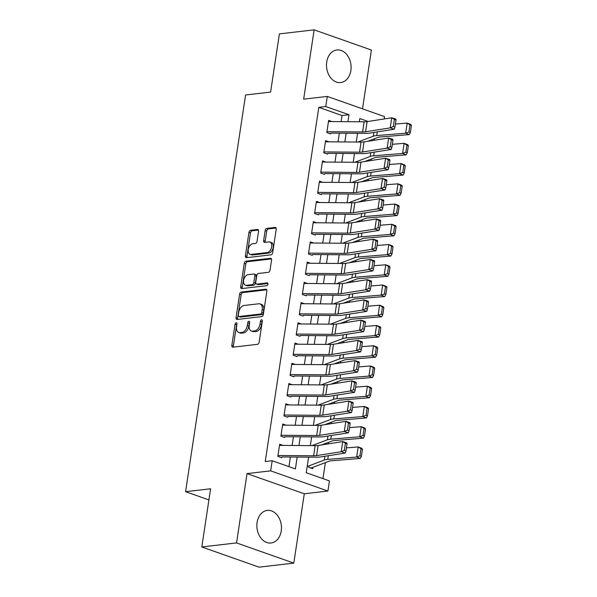 <?xml version="1.0" encoding="UTF-8"?>
<svg xmlns="http://www.w3.org/2000/svg" width="597" height="597" viewBox="0 0 597 597"><rect width="100%" height="100%" fill="white"/><g stroke="black" fill="none" stroke-linecap="round" stroke-linejoin="round"><path stroke-width="0.9" d="M236.218 322.753A1.448 0.903 -70.6 0 0 235.054 324.253L231.86 345.357A2.067 1.291 -70.6 0 0 232.539 347.148A2.067 1.291 -70.6 0 0 232.92 347.185L257.479 344.327A2.067 1.291 -70.6 0 0 259.143 342.185L262.337 321.074A1.448 0.903 -70.6 0 0 261.859 319.828A1.448 0.903 -70.6 0 0 261.59 319.798A1.448 0.903 -70.6 0 0 260.426 321.298L260.016 324.029A6.604 4.127 -70.6 0 1 254.688 330.895L252.643 331.134A6.604 4.127 -70.6 0 1 251.404 331.007A6.604 4.127 -70.6 0 1 249.233 325.283L249.65 322.552A1.448 0.903 -70.6 0 0 249.173 321.305A1.448 0.903 -70.6 0 0 248.904 321.276A1.448 0.903 -70.6 0 0 247.74 322.776L247.322 325.507A6.604 4.127 -70.6 0 1 242.001 332.372L239.949 332.611A6.604 4.127 -70.6 0 1 238.718 332.484A6.604 4.127 -70.6 0 1 236.546 326.76L236.964 324.029A1.448 0.903 -70.6 0 0 236.487 322.776A1.448 0.903 -70.6 0 0 236.218 322.753M236.979 323.843A1.448 0.903 -70.6 0 0 236.599 324.798L233.405 345.902A2.067 1.291 -70.6 0 0 233.517 347.118M262.359 320.887A1.448 0.903 -70.6 0 0 261.971 321.843L261.561 324.574L260.016 324.029M249.665 322.365A1.448 0.903 -70.6 0 0 249.285 323.32L248.874 326.052L247.322 325.507M326.723 61.998A16.403 12.238 83.4 0 0 340.686 82.543A16.403 12.238 83.4 0 0 350.864 70.513A16.403 12.238 83.4 0 0 336.895 49.969A16.403 12.238 83.4 0 0 326.723 61.998M257.083 522.45A16.403 12.238 83.4 0 0 271.053 542.994A16.403 12.238 83.4 0 0 281.224 530.957A16.403 12.238 83.4 0 0 267.262 510.413A16.403 12.238 83.4 0 0 257.083 522.45M258.561 231.3A2.067 1.291 -70.6 0 0 257.882 229.509A2.067 1.291 -70.6 0 0 257.494 229.472L250.606 230.27A2.067 1.291 -70.6 0 0 248.942 232.42L245.397 255.859A2.067 1.291 -70.6 0 0 246.068 257.65A2.067 1.291 -70.6 0 0 246.457 257.688L271.016 254.829A2.067 1.291 -70.6 0 0 272.68 252.688L276.224 229.248A2.067 1.291 -70.6 0 0 275.545 227.457A2.067 1.291 -70.6 0 0 275.165 227.42L266.837 228.382A2.067 1.291 -70.6 0 0 265.172 230.532L263.658 240.561A2.067 1.291 -70.6 0 0 264.337 242.352A2.067 1.291 -70.6 0 0 264.725 242.389L268.851 241.912A5.522 3.455 -70.6 0 1 269.881 242.016A5.522 3.455 -70.6 0 1 271.538 247.591A5.522 3.455 -70.6 0 1 267.24 252.538L251.076 254.419A5.522 3.455 -70.6 0 1 250.039 254.315A5.522 3.455 -70.6 0 1 248.389 248.74A5.522 3.455 -70.6 0 1 252.68 243.792L255.374 243.479A2.067 1.291 -70.6 0 0 257.038 241.33L258.561 231.3M341.096 121.646L342.021 115.534L318.805 107.348L325.761 106.542L327.29 96.423L384.543 116.609L384.192 118.952M201.801 546.964L236.546 542.919L293.806 563.105L259.053 567.15L201.801 546.964L210.599 488.771L185.577 491.682L245.576 94.99L270.598 92.08L279.396 33.895L314.141 29.85L303.657 99.169L327.29 96.423M293.806 563.105L304.283 493.786L247.031 473.6L236.546 542.919M247.031 473.6L270.665 470.854L272.195 460.735L295.403 468.914L297.194 457.048M318.805 107.348L265.24 461.541L272.195 460.735M241.263 292.06A2.067 1.291 -70.6 0 0 239.598 294.202L236.046 317.649A2.067 1.291 -70.6 0 0 236.725 319.432A2.067 1.291 -70.6 0 0 237.113 319.477L261.673 316.619A2.067 1.291 -70.6 0 0 263.337 314.47L266.881 291.03A2.067 1.291 -70.6 0 0 266.202 289.239A2.067 1.291 -70.6 0 0 265.814 289.202L241.263 292.06L242.807 292.605A2.067 1.291 -70.6 0 0 241.143 294.746L237.599 318.194A2.067 1.291 -70.6 0 0 237.71 319.402M240.725 286.754L244.27 263.314A2.067 1.291 -70.6 0 1 245.934 261.165L270.493 258.307A2.067 1.291 -70.6 0 1 270.874 258.352A2.067 1.291 -70.6 0 1 271.553 260.135L270.038 270.172A2.067 1.291 -70.6 0 1 268.374 272.314L258.411 273.471A2.067 1.291 -70.6 0 0 256.747 275.62L255.74 282.277A2.067 1.291 -70.6 0 0 256.419 284.06A2.067 1.291 -70.6 0 0 256.807 284.105L267.172 282.896A1.448 0.903 -70.6 0 1 267.441 282.926A1.448 0.903 -70.6 0 1 267.874 284.381A1.448 0.903 -70.6 0 1 266.755 285.679L241.785 288.582A2.067 1.291 -70.6 0 1 241.397 288.545A2.067 1.291 -70.6 0 1 240.725 286.754L242.27 287.299L245.815 263.859L244.27 263.314M362.506 108.841L371.401 50.036L314.141 29.85M282.985 445.414L279.672 444.243L277.836 456.384L281.709 457.75M286.045 425.168L282.739 424.004L280.896 436.146L284.769 437.511M289.105 404.93L285.799 403.766L283.963 415.908L287.829 417.273M292.164 384.692L288.858 383.528L287.023 395.669L290.888 397.035M295.231 364.454L291.918 363.289L290.082 375.431L293.948 376.797M298.291 344.215L294.978 343.044L293.142 355.193L297.015 356.551M301.351 323.977L298.037 322.805L296.202 334.954L300.075 336.312M304.41 303.739L301.104 302.567L299.261 314.709L303.134 316.074M307.47 283.493L304.164 282.329L302.328 294.47L306.194 295.836M310.53 263.255L307.224 262.09L305.388 274.232L309.253 275.598M313.597 243.016L310.283 241.852L308.448 253.994L312.313 255.359M316.656 222.778L313.343 221.606L311.507 233.755L315.38 235.121M319.716 202.54L316.403 201.368L314.567 213.517L318.44 214.875M322.776 182.301L319.47 181.13L317.634 193.271L321.499 194.637M325.835 162.056L322.529 160.891L320.693 173.033L324.559 174.399M328.902 141.817L325.589 140.653L323.753 152.795L327.619 154.16M288.918 466.63L290.381 457.003M292.12 445.481L293.44 436.758M295.179 425.243L296.5 416.519M298.239 404.997L299.56 396.281M301.306 384.759L302.619 376.043M304.366 364.521L305.679 355.805M307.425 344.282L308.746 335.566M310.485 324.044L311.806 315.328M313.544 303.806L314.865 295.082M316.604 283.568L317.925 274.844M319.671 263.322L320.985 254.606M322.731 243.083L324.052 234.367M325.79 222.845L327.111 214.129M328.85 202.607L330.171 193.891M331.91 182.369L333.23 173.645M334.977 162.13L336.29 153.407M338.036 141.885L339.35 133.168M330.678 133.922L326.813 132.556L328.648 120.415L331.962 121.579M322.962 478.63L325.387 462.615M328.223 443.884L328.447 442.377M331.283 423.646L331.507 422.131M334.342 403.408L334.574 401.893M337.402 383.162L337.633 381.655M340.462 362.924L340.693 361.416M343.521 342.685L343.753 341.178M346.588 322.447L346.812 320.94M349.648 302.209L349.872 300.694M352.708 281.971L352.939 280.456M355.767 261.732L355.999 260.217M358.827 241.487L359.058 239.979M361.894 221.248L362.118 219.741M364.954 201.01L365.177 199.502M368.013 180.772L368.237 179.264M371.073 160.533L371.304 159.018M374.132 140.295L374.364 138.78M359.76 121.788L359.334 121.639M309.007 465.847L308.783 467.302L312.656 468.667L312.85 467.361M185.577 491.682L208.913 499.913M308.597 457.138L306.239 472.734L329.447 480.921L327.917 491.04L270.665 470.854M304.283 493.786L327.917 491.04M347.917 121.698L348.969 114.728L325.761 106.542M298.94 445.534L300.261 436.81M302 425.288L303.321 416.572M305.06 405.05L306.38 396.333M308.119 384.811L309.44 376.095M311.186 364.573L312.5 355.857M314.246 344.335L315.567 335.618M317.305 324.096L318.626 315.373M320.365 303.858L321.686 295.134M323.425 283.612L324.746 274.896M326.492 263.374L327.805 254.658M329.551 243.136L330.865 234.42M332.611 222.897L333.932 214.181M335.671 202.659L336.992 193.935M338.73 182.421L340.051 173.697M341.79 162.175L343.111 153.459M344.857 141.937L346.17 133.221M368.125 121.482L359.804 118.542L359.312 121.788M357.566 133.303L356.252 142.026M354.506 153.548L353.193 162.265M351.446 173.787L350.126 182.503M348.387 194.025L347.066 202.741M345.327 214.263L344.006 222.98M342.268 234.502L340.947 243.225M339.2 254.74L337.887 263.464M336.141 274.986L334.827 283.702M333.081 295.224L331.76 303.94M330.022 315.462L328.701 324.178M326.962 335.701L325.641 344.417M323.902 355.939L322.581 364.655M320.835 376.177L319.522 384.901M317.776 396.415L316.455 405.139M314.716 416.661L313.395 425.377M311.656 436.9L310.336 445.616M342.021 115.534L348.969 114.728M238.718 332.484L240.263 333.029A6.604 4.127 -70.6 0 0 241.501 333.156L239.949 332.611M248.874 326.052A6.604 4.127 -70.6 0 1 243.546 332.917L241.501 333.156M251.404 331.007L252.956 331.551A6.604 4.127 -70.6 0 0 254.188 331.678L252.643 331.134M261.561 324.574A6.604 4.127 -70.6 0 1 256.232 331.439L254.188 331.678M266.769 289.814L242.807 292.605M238.293 315.238A1.448 0.903 -70.6 0 0 238.763 316.492A1.448 0.903 -70.6 0 0 239.031 316.514L260.59 314.007A1.448 0.903 -70.6 0 0 261.755 312.507L262.195 309.627A6.604 4.127 -70.6 0 0 260.023 303.91A6.604 4.127 -70.6 0 0 258.785 303.776L244.054 305.492A6.604 4.127 -70.6 0 0 238.725 312.358L238.293 315.238M238.763 316.492L240.315 317.037A1.448 0.903 -70.6 0 0 240.584 317.067L239.031 316.514M260.023 303.91L261.568 304.455A6.604 4.127 -70.6 0 1 263.74 310.171L263.307 313.052A1.448 0.903 -70.6 0 1 262.135 314.559L240.584 317.067M271.441 258.926L247.479 261.71A2.067 1.291 -70.6 0 0 245.815 263.859M256.419 284.06L257.964 284.605A2.067 1.291 -70.6 0 0 258.352 284.65L267.904 283.538M248.076 274.672A5.522 3.455 -70.6 0 0 243.785 279.627A5.522 3.455 -70.6 0 0 245.434 285.194A5.522 3.455 -70.6 0 0 246.471 285.306L252.165 284.642A2.067 1.291 -70.6 0 0 253.829 282.493L254.837 275.844A2.067 1.291 -70.6 0 0 254.158 274.053A2.067 1.291 -70.6 0 0 253.77 274.016L248.076 274.672M245.434 285.194L246.986 285.739A5.522 3.455 -70.6 0 0 248.016 285.851L246.471 285.306M254.158 274.053L255.71 274.598A2.067 1.291 -70.6 0 1 256.382 276.389L255.382 283.045A2.067 1.291 -70.6 0 1 253.71 285.187L248.016 285.851M242.27 287.299A2.067 1.291 -70.6 0 0 242.382 288.515M250.039 254.315L251.591 254.859A5.522 3.455 -70.6 0 0 252.621 254.964L251.076 254.419M269.881 242.016L271.426 242.561A5.522 3.455 -70.6 0 1 273.083 248.136A5.522 3.455 -70.6 0 1 268.792 253.083L252.621 254.964M276.113 228.032L268.389 228.927A2.067 1.291 -70.6 0 0 266.725 231.076L265.202 241.106A2.067 1.291 -70.6 0 0 265.322 242.322M258.441 230.084L252.15 230.823A2.067 1.291 -70.6 0 0 250.486 232.964L246.942 256.404A2.067 1.291 -70.6 0 0 247.054 257.62M310.537 467.914L311 467.861A7.358 1.679 -171.4 0 0 312.231 467.593L329.066 461.22A10.515 2.395 8.6 0 1 331.35 460.787L360.282 458.436L356.67 457.041L327.738 459.399A15.768 3.597 -171.4 0 0 324.32 460.041L307.485 466.421M359.931 455.787L361.372 456.339L362.446 449.257L360.998 448.698L359.931 455.787L356.67 457.041L358.2 446.922L346.439 447.884M360.998 448.698L358.2 446.922L361.812 448.31L362.446 449.257M361.372 456.339L360.282 458.436M279.5 445.384L315.149 445.653A10.515 2.395 -171.4 0 0 318.141 445.474L342.753 441.593L346.864 442.929L347.058 443.787L345.417 443.25L344.342 450.339L345.991 450.869L347.058 443.787M279.59 457.003L280.053 456.951M277.971 455.504L313.619 455.772A10.515 2.395 -171.4 0 0 316.611 455.593L341.223 451.713L345.335 453.048L320.716 456.921A15.768 3.597 8.6 0 1 316.238 457.198L281.829 456.936M344.342 450.339L341.223 451.713L342.753 441.593L345.417 443.25M345.335 453.048L345.991 450.869M321.79 444.899L332.126 440.982A10.515 2.395 8.6 0 1 334.41 440.549L363.342 438.191L359.73 436.803L330.805 439.161A15.768 3.597 -171.4 0 0 327.38 439.802L312.007 445.631M362.991 435.541L364.431 436.101L365.506 429.019L364.066 428.459L362.991 435.541L359.73 436.803L361.26 426.683L349.499 427.639M364.066 428.459L361.26 426.683L364.871 428.071L365.506 429.019M364.431 436.101L363.342 438.191M324.85 424.654L335.193 420.743A10.515 2.395 8.6 0 1 337.469 420.31L366.401 417.952L362.789 416.564L333.865 418.922A15.768 3.597 -171.4 0 0 330.44 419.564L315.067 425.392M366.051 415.303L367.498 415.863L368.565 408.773L367.125 408.221L366.051 415.303L362.789 416.564L364.319 406.445L352.566 407.4M367.125 408.221L364.319 406.445L367.931 407.833L368.565 408.773M367.498 415.863L366.401 417.952M327.91 404.415L338.253 400.497A10.515 2.395 8.6 0 1 340.529 400.072L369.461 397.714L365.857 396.326L336.924 398.677A15.768 3.597 -171.4 0 0 333.499 399.326L318.126 405.147M369.11 395.065L370.558 395.624L371.625 388.535L370.185 387.983L369.11 395.065L365.857 396.326L367.386 386.207L355.625 387.162M370.185 387.983L367.386 386.207L370.991 387.595L371.625 388.535M370.558 395.624L369.461 397.714M330.969 384.177L341.312 380.259A10.515 2.395 8.6 0 1 343.596 379.826L372.521 377.476L368.916 376.088L339.984 378.438A15.768 3.597 -171.4 0 0 336.566 379.088L321.193 384.908M372.17 374.826L373.618 375.379L374.685 368.297L373.244 367.745L372.17 374.826L368.916 376.088L370.446 365.968L358.685 366.924M373.244 367.745L370.446 365.968L374.05 367.356L374.685 368.297M373.618 375.379L372.521 377.476M282.56 425.146L318.216 425.415A10.515 2.395 -171.4 0 0 321.201 425.228L345.82 421.355L349.924 422.691L350.118 423.542L348.476 423.012L347.409 430.094L349.051 430.631L350.118 423.542M282.65 436.765L283.112 436.713M281.03 435.265L316.679 435.534A10.515 2.395 -171.4 0 0 319.671 435.347L344.29 431.474L348.394 432.81L323.775 436.683A15.768 3.597 8.6 0 1 319.298 436.952L284.888 436.698M347.409 430.094L344.29 431.474L345.82 421.355L348.476 423.012M348.394 432.81L349.051 430.631M285.627 404.908L321.276 405.176A10.515 2.395 -171.4 0 0 324.261 404.99L348.879 401.117L352.984 402.445L353.185 403.303L351.536 402.774L350.469 409.855L352.111 410.393L353.185 403.303M285.709 416.527L286.172 416.475M284.097 415.027L319.746 415.296A10.515 2.395 -171.4 0 0 322.731 415.109L347.35 411.236L351.454 412.564L326.843 416.445A15.768 3.597 8.6 0 1 322.358 416.713L287.955 416.46M350.469 409.855L347.35 411.236L348.879 401.117L351.536 402.774M351.454 412.564L352.111 410.393M288.687 384.669L324.335 384.931A10.515 2.395 -171.4 0 0 327.32 384.752L351.939 380.879L356.051 382.207L356.245 383.065L354.596 382.535L353.528 389.617L355.17 390.147L356.245 383.065M288.769 396.289L289.239 396.229M287.157 394.789L322.805 395.057A10.515 2.395 -171.4 0 0 325.79 394.871L350.409 390.998L354.521 392.326L329.902 396.207A15.768 3.597 8.6 0 1 325.417 396.475L291.015 396.221M353.528 389.617L350.409 390.998L351.939 380.879L354.596 382.535M354.521 392.326L355.17 390.147M291.746 364.424L327.395 364.692A10.515 2.395 -171.4 0 0 330.38 364.513L354.999 360.64L359.11 361.969L359.304 362.827L357.663 362.297L356.588 369.379L358.23 369.909L359.304 362.827M291.829 376.043L292.299 375.991M290.217 374.55L325.865 374.812A10.515 2.395 -171.4 0 0 328.85 374.632L353.469 370.759L357.581 372.088L332.962 375.961A15.768 3.597 8.6 0 1 328.484 376.237L294.075 375.976M356.588 369.379L353.469 370.759L354.999 360.64L357.663 362.297M357.581 372.088L358.23 369.909M334.036 363.939L344.372 360.021A10.515 2.395 8.6 0 1 346.656 359.588L375.58 357.237L371.976 355.849L343.044 358.2A15.768 3.597 -171.4 0 0 339.626 358.849L324.253 364.67M375.237 354.588L376.677 355.14L377.752 348.058L376.304 347.506L375.237 354.588L371.976 355.849L373.506 345.73L361.745 346.685M376.304 347.506L373.506 345.73L377.11 347.118L377.752 348.058M376.677 355.14L375.58 357.237M294.806 344.185L330.454 344.454A10.515 2.395 -171.4 0 0 333.439 344.275L358.058 340.402L362.17 341.73L362.364 342.588L360.722 342.059L359.648 349.141L361.297 349.67L362.364 342.588M294.888 355.805L295.358 355.752M293.276 354.305L328.925 354.573A10.515 2.395 -171.4 0 0 331.91 354.394L356.528 350.521L360.64 351.849L336.021 355.722A15.768 3.597 8.6 0 1 331.544 355.999L297.134 355.737M359.648 349.141L356.528 350.521L358.058 340.402L360.722 342.059M360.64 351.849L361.297 349.67M337.096 343.7L347.432 339.783A10.515 2.395 8.6 0 1 349.715 339.35L378.647 336.999L375.035 335.604L346.103 337.962A15.768 3.597 -171.4 0 0 342.685 338.611L327.313 344.432M378.297 334.35L379.737 334.902L380.811 327.82L379.364 327.26L378.297 334.35L375.035 335.604L376.565 325.484L364.804 326.447M379.364 327.26L376.565 325.484L380.177 326.88L380.811 327.82M379.737 334.902L378.647 336.999M297.866 323.947L333.514 324.216A10.515 2.395 -171.4 0 0 336.507 324.037L361.125 320.156L365.23 321.492L365.424 322.35L363.782 321.813L362.707 328.902L364.357 329.432L365.424 322.35M297.955 335.566L298.418 335.514M296.336 334.066L331.984 334.335A10.515 2.395 -171.4 0 0 334.977 334.156L359.588 330.275L363.7 331.611L339.081 335.484A15.768 3.597 8.6 0 1 334.604 335.76L300.194 335.499M362.707 328.902L359.588 330.275L361.125 320.156L363.782 321.813M363.7 331.611L364.357 329.432M340.156 323.462L350.491 319.544A10.515 2.395 8.6 0 1 352.775 319.111L381.707 316.753L378.095 315.365L349.17 317.723A15.768 3.597 -171.4 0 0 345.745 318.365L330.372 324.193M381.356 314.104L382.796 314.664L383.871 307.582L382.431 307.022L381.356 314.104L378.095 315.365L379.625 305.246L367.864 306.201M382.431 307.022L379.625 305.246L383.237 306.634L383.871 307.582M382.796 314.664L381.707 316.753M300.925 303.709L336.581 303.977A10.515 2.395 -171.4 0 0 339.566 303.791L364.185 299.918L368.289 301.254L368.483 302.112L366.842 301.575L365.774 308.656L367.416 309.194L368.483 302.112M301.015 315.328L301.478 315.276M299.395 313.828L335.051 314.097A10.515 2.395 -171.4 0 0 338.036 313.918L362.655 310.037L366.759 311.373L342.141 315.246A15.768 3.597 8.6 0 1 337.663 315.522L303.254 315.261M365.774 308.656L362.655 310.037L364.185 299.918L366.842 301.575M366.759 311.373L367.416 309.194M343.215 303.216L353.558 299.306A10.515 2.395 8.6 0 1 355.834 298.873L384.767 296.515L381.155 295.127L352.23 297.485A15.768 3.597 -171.4 0 0 348.805 298.127L333.432 303.955M384.416 293.866L385.863 294.425L386.931 287.344L385.49 286.784L384.416 293.866L381.155 295.127L382.692 285.008L370.931 285.963M385.49 286.784L382.692 285.008L386.296 286.396L386.931 287.344M385.863 294.425L384.767 296.515M303.992 283.471L339.641 283.739A10.515 2.395 -171.4 0 0 342.626 283.553L367.245 279.68L371.356 281.008L371.55 281.866L369.901 281.336L368.834 288.418L370.476 288.955L371.55 281.866M304.074 295.09L304.537 295.037M302.463 293.59L338.111 293.858A10.515 2.395 -171.4 0 0 341.096 293.672L365.715 289.799L369.819 291.135L345.208 295.008A15.768 3.597 8.6 0 1 340.723 295.276L306.321 295.022M368.834 288.418L365.715 289.799L367.245 279.68L369.901 281.336M369.819 291.135L370.476 288.955M346.275 282.978L356.618 279.06A10.515 2.395 8.6 0 1 358.894 278.635L387.826 276.277L384.222 274.889L355.29 277.239A15.768 3.597 -171.4 0 0 351.872 277.889L336.492 283.717M387.475 273.627L388.923 274.187L389.99 267.098L388.55 266.546L387.475 273.627L384.222 274.889L385.752 264.769L373.991 265.725M388.55 266.546L385.752 264.769L389.356 266.158L389.99 267.098M388.923 274.187L387.826 276.277M307.052 263.232L342.7 263.501A10.515 2.395 -171.4 0 0 345.685 263.314L370.304 259.441L374.416 260.77L374.61 261.628L372.968 261.098L371.894 268.18L373.535 268.717L374.61 261.628M307.134 274.851L307.604 274.792M305.522 273.351L341.171 273.62A10.515 2.395 -171.4 0 0 344.156 273.433L368.774 269.56L372.886 270.889L348.267 274.769A15.768 3.597 8.6 0 1 343.782 275.038L309.38 274.784M371.894 268.18L368.774 269.56L370.304 259.441L372.968 261.098M372.886 270.889L373.535 268.717M349.342 262.74L359.678 258.822A10.515 2.395 8.6 0 1 361.961 258.397L390.886 256.038L387.281 254.65L358.349 257.001A15.768 3.597 -171.4 0 0 354.931 257.65L339.559 263.471M390.542 253.389L391.983 253.949L393.05 246.859L391.61 246.307L390.542 253.389L387.281 254.65L388.811 244.531L377.05 245.486M391.61 246.307L388.811 244.531L392.416 245.919L393.05 246.859M391.983 253.949L390.886 256.038M310.112 242.994L345.76 243.255A10.515 2.395 -171.4 0 0 348.745 243.076L373.364 239.203L377.476 240.531L377.67 241.389L376.028 240.86L374.953 247.942L376.595 248.471L377.67 241.389M310.194 254.613L310.664 254.553M308.582 253.113L344.23 253.374A10.515 2.395 -171.4 0 0 347.215 253.195L371.834 249.322L375.946 250.65L351.327 254.523A15.768 3.597 8.6 0 1 346.85 254.8L312.44 254.538M374.953 247.942L371.834 249.322L373.364 239.203L376.028 240.86M375.946 250.65L376.595 248.471M352.402 242.501L362.737 238.584A10.515 2.395 8.6 0 1 365.021 238.151L393.945 235.8L390.341 234.412L361.409 236.763A15.768 3.597 -171.4 0 0 357.991 237.412L342.618 243.233M393.602 233.151L395.042 233.703L396.117 226.621L394.669 226.069L393.602 233.151L390.341 234.412L391.871 224.293L380.11 225.248M394.669 226.069L391.871 224.293L395.483 225.681L396.117 226.621M395.042 233.703L393.945 235.8M313.171 222.748L348.82 223.017A10.515 2.395 -171.4 0 0 351.812 222.838L376.423 218.965L380.535 220.293L380.729 221.151L379.088 220.621L378.013 227.703L379.662 228.233L380.729 221.151M313.253 234.367L313.723 234.315M311.641 232.867L347.29 233.136A10.515 2.395 -171.4 0 0 350.275 232.957L374.894 229.084L379.005 230.412L354.387 234.285A15.768 3.597 8.6 0 1 349.909 234.561L315.5 234.3M378.013 227.703L374.894 229.084L376.423 218.965L379.088 220.621M379.005 230.412L379.662 228.233M355.461 222.263L365.797 218.345A10.515 2.395 8.6 0 1 368.08 217.912L397.012 215.562L393.401 214.174L364.468 216.524A15.768 3.597 -171.4 0 0 361.051 217.174L345.678 222.994M396.662 212.913L398.102 213.465L399.177 206.383L397.729 205.823L396.662 212.913L393.401 214.174L394.93 204.047L383.17 205.01M397.729 205.823L394.93 204.047L398.542 205.443L399.177 206.383M398.102 213.465L397.012 215.562M316.231 202.51L351.879 202.779A10.515 2.395 -171.4 0 0 354.872 202.599L379.491 198.719L383.595 200.055L383.789 200.913L382.147 200.376L381.08 207.465L382.722 207.995L383.789 200.913M316.32 214.129L316.783 214.077M314.701 212.629L350.349 212.898A10.515 2.395 -171.4 0 0 353.342 212.719L377.953 208.846L382.065 210.174L357.446 214.047A15.768 3.597 8.6 0 1 352.969 214.323L318.559 214.062M381.08 207.465L377.953 208.846L379.491 198.719L382.147 200.376M382.065 210.174L382.722 207.995M358.521 202.025L368.864 198.107A10.515 2.395 8.6 0 1 371.14 197.674L400.072 195.323L396.46 193.928L367.536 196.286A15.768 3.597 -171.4 0 0 364.11 196.928L348.738 202.756M399.721 192.674L401.162 193.227L402.236 186.145L400.796 185.585L399.721 192.674L396.46 193.928L397.99 183.809L386.229 184.771M400.796 185.585L397.99 183.809L401.602 185.197L402.236 186.145M401.162 193.227L400.072 195.323M361.581 181.786L371.924 177.869A10.515 2.395 8.6 0 1 374.2 177.436L403.132 175.078L399.52 173.69L370.595 176.048A15.768 3.597 -171.4 0 0 367.17 176.69L351.797 182.518M402.781 172.429L404.229 172.988L405.296 165.906L403.856 165.347L402.781 172.429L399.52 173.69L401.057 163.571L389.296 164.526M403.856 165.347L401.057 163.571L404.662 164.959L405.296 165.906M404.229 172.988L403.132 175.078M364.64 161.541L374.983 157.63A10.515 2.395 8.6 0 1 377.259 157.198L406.191 154.839L402.587 153.451L373.655 155.81A15.768 3.597 -171.4 0 0 370.237 156.451L354.857 162.28M405.841 152.19L407.288 152.75L408.355 145.661L406.915 145.108L405.841 152.19L402.587 153.451L404.117 143.332L392.356 144.287M406.915 145.108L404.117 143.332L407.721 144.72L408.355 145.661M407.288 152.75L406.191 154.839M367.707 141.302L378.043 137.385A10.515 2.395 8.6 0 1 380.326 136.959L409.251 134.601L405.647 133.213L376.714 135.564A15.768 3.597 -171.4 0 0 373.297 136.213L357.924 142.034M408.908 131.952L410.348 132.512L411.423 125.422L409.975 124.87L408.908 131.952L405.647 133.213L407.176 123.094L395.415 124.049M409.975 124.87L407.176 123.094L410.781 124.482L411.423 125.422M410.348 132.512L409.251 134.601M319.298 182.272L354.946 182.54A10.515 2.395 -171.4 0 0 357.931 182.361L382.55 178.481L386.655 179.816L386.849 180.675L385.207 180.137L384.14 187.227L385.781 187.756L386.849 180.675M319.38 193.891L319.843 193.838M317.761 192.391L353.417 192.659A10.515 2.395 -171.4 0 0 356.402 192.48L381.02 188.6L385.125 189.936L360.506 193.809A15.768 3.597 8.6 0 1 356.028 194.085L321.619 193.824M384.14 187.227L381.02 188.6L382.55 178.481L385.207 180.137M385.125 189.936L385.781 187.756M322.358 162.033L358.006 162.302A10.515 2.395 -171.4 0 0 360.991 162.115L385.61 158.242L389.722 159.578L389.916 160.429L388.266 159.899L387.199 166.981L388.841 167.518L389.916 160.429M322.44 173.652L322.902 173.6M320.828 172.152L356.476 172.421A10.515 2.395 -171.4 0 0 359.461 172.234L384.08 168.361L388.184 169.697L363.573 173.57A15.768 3.597 8.6 0 1 359.088 173.839L324.686 173.585M387.199 166.981L384.08 168.361L385.61 158.242L388.266 159.899M388.184 169.697L388.841 167.518M325.417 141.795L361.066 142.064A10.515 2.395 -171.4 0 0 364.051 141.877L388.669 138.004L392.781 139.332L392.975 140.191L391.333 139.661L390.259 146.743L391.901 147.28L392.975 140.191M325.499 153.414L325.969 153.362M323.887 151.914L359.536 152.183A10.515 2.395 -171.4 0 0 362.521 151.996L387.14 148.123L391.251 149.451L366.633 153.332A15.768 3.597 8.6 0 1 362.148 153.601L327.746 153.347M390.259 146.743L387.14 148.123L388.669 138.004L391.333 139.661M391.251 149.451L391.901 147.28M328.477 121.557L364.125 121.818A10.515 2.395 -171.4 0 0 367.11 121.639L391.729 117.766L395.841 119.094L396.035 119.952L394.393 119.422L393.319 126.504L394.96 127.034L396.035 119.952M328.559 133.176L329.029 133.116M326.947 131.676L362.595 131.944A10.515 2.395 -171.4 0 0 365.58 131.758L390.199 127.885L394.311 129.213L369.692 133.094A15.768 3.597 8.6 0 1 365.215 133.362L330.805 133.109M393.319 126.504L390.199 127.885L391.729 117.766L394.393 119.422M394.311 129.213L394.96 127.034M236.599 324.798L235.054 324.253M261.971 321.843L260.426 321.298M249.285 323.32L247.74 322.776M243.546 332.917L242.001 332.372M256.232 331.439L254.688 330.895M233.405 345.902L231.86 345.357M266.531 289.455L265.814 289.202M237.599 318.194L236.046 317.649M241.143 294.746L239.598 294.202M262.135 314.559L260.59 314.007M263.307 313.052L261.755 312.507M263.74 310.171L262.195 309.627M247.479 261.71L245.934 261.165M271.202 258.561L270.493 258.307M258.352 284.65L256.807 284.105M267.672 283.075L267.172 282.896M253.71 285.187L252.165 284.642M255.382 283.045L253.829 282.493M256.382 276.389L254.837 275.844M268.792 253.083L267.24 252.538M265.202 241.106L263.658 240.561M266.725 231.076L265.172 230.532M268.389 228.927L266.837 228.382M275.874 227.666L275.165 227.42M246.942 256.404L245.397 255.859M250.486 232.964L248.942 232.42M252.15 230.823L250.606 230.27M258.202 229.726L257.494 229.472M327.738 459.399L328.298 455.727M324.32 460.041L324.895 456.265M315.149 445.653L313.619 455.772M318.141 445.474L316.611 455.593M330.805 439.161L331.357 435.489M327.38 439.802L327.954 436.026M333.865 418.922L334.417 415.251M330.44 419.564L331.014 415.788M336.924 398.677L337.477 395.013M333.499 399.326L334.074 395.55M339.984 378.438L340.536 374.774M336.566 379.088L337.133 375.304M318.216 425.415L316.679 435.534M321.201 425.228L319.671 435.347M321.276 405.176L319.746 415.296M324.261 404.99L322.731 415.109M324.335 384.931L322.805 395.057M327.32 384.752L325.79 394.871M327.395 364.692L325.865 374.812M330.38 364.513L328.85 374.632M343.044 358.2L343.603 354.528M339.626 358.849L340.193 355.066M330.454 344.454L328.925 354.573M333.439 344.275L331.91 354.394M346.103 337.962L346.663 334.29M342.685 338.611L343.26 334.827M333.514 324.216L331.984 334.335M336.507 324.037L334.977 334.156M349.17 317.723L349.723 314.052M345.745 318.365L346.32 314.589M336.581 303.977L335.051 314.097M339.566 303.791L338.036 313.918M352.23 297.485L352.782 293.814M348.805 298.127L349.379 294.351M339.641 283.739L338.111 293.858M342.626 283.553L341.096 293.672M355.29 277.239L355.842 273.575M351.872 277.889L352.439 274.113M342.7 263.501L341.171 273.62M345.685 263.314L344.156 273.433M358.349 257.001L358.901 253.337M354.931 257.65L355.499 253.867M345.76 243.255L344.23 253.374M348.745 243.076L347.215 253.195M361.409 236.763L361.969 233.091M357.991 237.412L358.558 233.628M348.82 223.017L347.29 233.136M351.812 222.838L350.275 232.957M364.468 216.524L365.028 212.853M361.051 217.174L361.625 213.39M351.879 202.779L350.349 212.898M354.872 202.599L353.342 212.719M367.536 196.286L368.088 192.615M364.11 196.928L364.685 193.152M370.595 176.048L371.147 172.376M367.17 176.69L367.745 172.914M373.655 155.81L374.207 152.138M370.237 156.451L370.804 152.675M376.714 135.564L377.274 131.9M373.297 136.213L373.864 132.43M354.946 182.54L353.417 192.659M357.931 182.361L356.402 192.48M358.006 162.302L356.476 172.421M360.991 162.115L359.461 172.234M361.066 142.064L359.536 152.183M364.051 141.877L362.521 151.996M364.125 121.818L362.595 131.944M367.11 121.639L365.58 131.758"/></g></svg>
